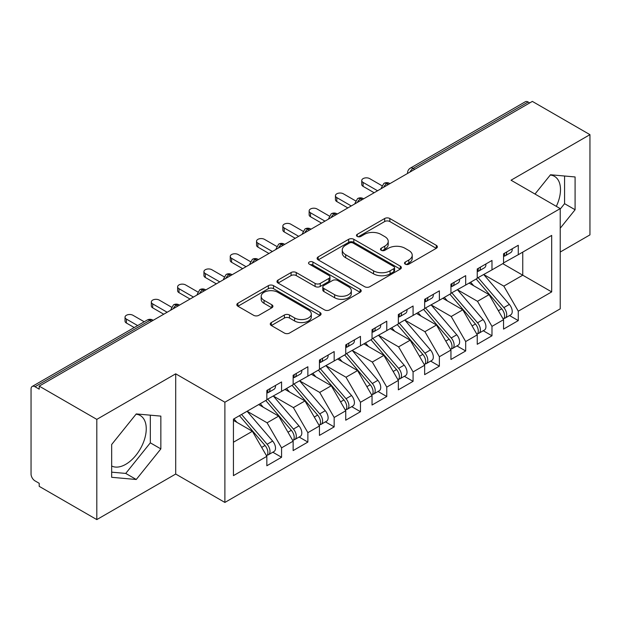<?xml version="1.0" encoding="UTF-8"?>
<svg xmlns="http://www.w3.org/2000/svg" width="621" height="621" viewBox="0 0 621 621"><rect width="100%" height="100%" fill="white"/><g stroke="black" fill="none" stroke-linecap="round" stroke-linejoin="round"><path stroke-width="0.93" d="M405.257 264.15A2.554 1.475 0 0 0 408.874 264.15L436.299 248.315A3.648 2.111 0 0 0 437.37 246.824A3.648 2.111 0 0 0 436.299 245.334L389.833 218.507A3.648 2.111 0 0 0 384.671 218.507L357.238 234.342A2.554 1.475 0 0 0 356.493 235.39A2.554 1.475 0 0 0 357.238 236.43A2.554 1.475 0 0 0 360.855 236.43L364.403 234.381A11.683 6.746 0 0 1 380.929 234.381L384.795 236.617A11.683 6.746 0 0 1 388.218 241.383A11.683 6.746 0 0 1 384.795 246.157L381.247 248.206A2.554 1.475 0 0 0 380.502 249.246A2.554 1.475 0 0 0 381.247 250.294A2.554 1.475 0 0 0 384.865 250.294L388.412 248.245A11.683 6.746 0 0 1 404.939 248.245L408.804 250.48A11.683 6.746 0 0 1 412.228 255.247A11.683 6.746 0 0 1 408.804 260.02L405.257 262.07A2.554 1.475 0 0 0 404.512 263.11A2.554 1.475 0 0 0 405.257 264.15L405.257 262.07M111.664 465.998A29.016 16.751 120 0 0 125.737 464.322A29.016 16.751 120 0 0 144.685 438.76A29.016 16.751 120 0 0 140.237 415.511A29.016 16.751 120 0 0 136.03 414.199M550.276 175.037A29.016 16.751 -60 0 1 554.483 176.348A29.016 16.751 -60 0 1 556.323 206.351M271.338 322.547A3.648 2.111 0 0 0 270.267 324.038A3.648 2.111 0 0 0 271.338 325.528L284.371 333.05A3.648 2.111 0 0 0 289.533 333.05L320.001 315.46A3.648 2.111 0 0 0 321.073 313.97A3.648 2.111 0 0 0 320.001 312.479L273.527 285.652A3.648 2.111 0 0 0 268.365 285.652L237.905 303.242A3.648 2.111 0 0 0 236.834 304.732A3.648 2.111 0 0 0 237.905 306.223L253.655 315.313A3.648 2.111 0 0 0 258.817 315.313L271.851 307.791A3.648 2.111 0 0 0 272.922 306.3A3.648 2.111 0 0 0 271.851 304.81L264.041 300.3A9.765 5.636 0 0 1 261.185 296.31A9.765 5.636 0 0 1 267.209 291.102A9.765 5.636 0 0 1 277.851 292.32L308.443 309.988A9.765 5.636 0 0 1 311.307 313.97A9.765 5.636 0 0 1 305.276 319.186A9.765 5.636 0 0 1 294.633 317.96L289.533 315.018A3.648 2.111 0 0 0 284.371 315.018L271.338 322.547L271.338 325.528M560.227 252.041L589.95 234.878L589.95 134.656L532.352 101.402L39.201 386.122L39.201 389.157L34.993 386.728A5.581 3.221 -120 0 0 32.207 386.448A5.581 3.221 -120 0 0 31.05 389.002L31.05 474.04A5.581 3.221 -120 0 0 34.993 480.871L39.201 483.301L39.201 486.344L96.806 519.598L175.704 474.04L224.887 502.436L224.887 402.214L175.704 373.819L96.806 419.377L39.201 386.122M589.95 134.656L511.044 180.214L560.227 208.609L224.887 402.214M364.659 286.7A3.648 2.111 0 0 0 369.829 286.7L400.289 269.11A3.648 2.111 0 0 0 401.36 267.62A3.648 2.111 0 0 0 400.289 266.13L353.823 239.302A3.648 2.111 0 0 0 348.653 239.302L318.193 256.884A3.648 2.111 0 0 0 317.121 258.375A3.648 2.111 0 0 0 318.193 259.865L364.659 286.7M310.306 264.709A2.554 1.475 0 0 1 312.899 265.066L312.899 262.031L360.141 289.308A3.648 2.111 0 0 1 361.212 290.799A3.648 2.111 0 0 1 360.141 292.289L329.681 309.871A3.648 2.111 0 0 1 324.519 309.871L278.045 283.044L278.045 280.063A3.648 2.111 0 0 0 276.982 281.554A3.648 2.111 0 0 0 278.045 283.044M278.045 280.063L291.086 272.541A3.648 2.111 0 0 1 296.248 272.541L315.095 283.417A3.648 2.111 0 0 0 320.257 283.417L328.905 278.425A3.648 2.111 0 0 0 329.976 276.935A3.648 2.111 0 0 0 328.905 275.445L309.289 264.119A2.554 1.475 0 0 1 308.536 263.071A2.554 1.475 0 0 1 310.112 261.713A2.554 1.475 0 0 1 312.899 262.031M224.887 502.436L560.227 308.831L560.227 208.609M502.762 263.653L551.681 291.901L551.681 235.413L518.279 254.695L518.279 245.279L503.553 253.787L503.553 263.195L491.979 269.879L491.979 260.463L477.246 268.971L477.246 278.387L465.68 285.062L465.68 275.646L450.947 284.154L450.947 293.57L439.373 300.254L439.373 290.838L424.648 299.338L424.648 308.753L413.074 315.437L413.074 306.021L398.348 314.521L398.348 323.937L386.774 330.62L386.774 321.204L372.041 329.704L372.041 339.12L360.475 345.804L360.475 336.388L345.742 344.896L345.742 354.312L334.168 360.987L334.168 351.571L319.442 360.079L319.442 369.495L307.869 376.171L307.869 366.763L293.143 375.263L293.143 384.678L281.569 391.362L281.569 381.946L266.844 390.446L266.844 399.862L233.434 419.144L233.434 475.639L266.844 456.35L252.374 431.292L233.434 420.363M551.681 291.901L518.279 311.183L503.817 286.126L483.821 274.591M509.538 315.553L518.279 320.599L518.279 311.183M518.279 320.599L503.553 329.099L503.553 319.691L491.979 326.367L477.51 301.317L457.522 289.774M483.239 330.737L491.979 335.782L491.979 326.367M491.979 335.782L477.246 344.29L477.246 334.874L465.68 341.55L451.211 316.5L431.222 304.958M456.932 345.92L465.68 350.966L465.68 341.55M465.68 350.966L450.947 359.474L450.947 350.058L439.373 356.741L424.911 331.684L404.923 320.141M430.632 361.104L439.373 366.149L439.373 356.741M439.373 366.149L424.648 374.657L424.648 365.241L413.074 371.925L398.612 346.867L378.616 335.324M404.333 376.287L413.074 381.341L413.074 371.925M413.074 381.341L398.348 389.841L398.348 380.425L386.774 387.108L372.305 362.051L352.317 350.516L377.855 380.331L372.328 383.522A7.436 4.293 60 0 1 375.2 390.593A7.436 4.293 60 0 1 373.663 394.001A7.436 4.293 60 0 1 372.453 394.343M378.034 391.478L386.774 396.524L386.774 387.108M386.774 396.524L372.041 405.024L372.041 395.608L360.475 402.292L346.006 377.234L326.017 365.699M351.727 406.662L360.475 411.707L360.475 402.292M360.475 411.707L345.742 420.207L345.742 410.799L334.168 417.475L319.706 392.425L299.718 380.883M325.427 421.845L334.168 426.891L334.168 417.475M334.168 426.891L319.442 435.399L319.442 425.983L307.869 432.666L293.407 407.609L273.419 396.066M299.128 437.029L307.869 442.074L307.869 432.666M307.869 442.074L293.143 450.582L293.143 441.166L281.569 447.85L267.1 422.792L247.111 411.249M272.829 452.212L281.569 457.266L281.569 447.85M281.569 457.266L266.844 465.766L266.844 456.35M266.844 399.559L281.569 391.362M233.434 442.23L252.374 431.292M293.143 384.376L307.869 376.171M267.1 422.792L278.674 416.109L258.685 404.574M293.143 441.166L278.674 416.109M319.442 369.192L334.168 360.987M293.407 407.609L304.973 400.925L284.985 389.383M319.442 425.983L304.973 400.925M345.742 354.001L360.475 345.804M319.706 392.425L331.28 385.742L311.292 374.199M345.742 410.799L331.28 385.742M372.041 338.818L386.774 330.62M346.006 377.234L357.58 370.558L337.591 359.016M372.041 395.608L357.58 370.558M398.348 323.634L413.074 315.437M372.305 362.051L383.879 355.375L363.89 343.832M398.348 380.425L383.879 355.375M424.648 308.451L439.373 300.254M398.612 346.867L410.178 340.184L390.19 328.649M424.648 365.241L410.178 340.184M450.947 293.267L465.68 285.062M424.911 331.684L436.485 325L416.497 313.458M450.947 350.058L436.485 325M477.246 278.084L491.979 269.879M451.211 316.5L462.785 309.817L442.796 298.274M477.246 334.874L462.785 309.817M529.721 102.923L528.145 102.015L413.144 168.407L414.719 169.316M409.984 172.048A5.581 3.221 120 0 1 413.144 168.407A5.581 3.221 60 0 0 410.349 168.128L525.35 101.735A5.581 3.221 60 0 1 528.145 102.015M503.553 262.893L518.279 254.695M503.817 286.126L522.75 275.196L522.75 252.11L551.681 235.413M477.51 301.317L489.084 294.633L469.096 283.091M503.553 319.691L489.084 294.633M96.806 419.377L96.806 519.598M560.227 228.233L575.093 209.743L575.093 176.954L550.501 174.757L534.999 194.039M175.704 474.04L175.704 373.819M160.847 448.905L160.847 416.117L136.255 413.92L111.664 444.512L111.664 477.301L136.255 479.497L160.847 448.905L150.329 442.827L150.329 415.177M388.288 184.577L386.704 183.669A5.581 3.221 -120 0 0 383.918 183.389A5.581 3.221 -120 0 0 383.856 183.428L381.255 188.147A5.581 3.221 0 0 0 381.317 188.605M361.981 199.76L360.405 198.852A5.581 3.221 -120 0 0 357.618 198.58A5.581 3.221 -120 0 0 357.549 198.619L354.956 203.331A5.581 3.221 0 0 0 355.01 203.789M335.682 214.951L334.106 214.035A5.581 3.221 -120 0 0 331.319 213.764A5.581 3.221 -120 0 0 331.249 213.803L328.656 218.514A5.581 3.221 0 0 0 328.711 218.972M309.382 230.135L307.806 229.219A5.581 3.221 -120 0 0 305.012 228.947A5.581 3.221 -120 0 0 304.95 228.986L302.357 233.698A5.581 3.221 0 0 0 302.411 234.156M283.083 245.318L281.499 244.41A5.581 3.221 -120 0 0 278.713 244.131A5.581 3.221 -120 0 0 278.65 244.169L276.05 248.889A5.581 3.221 0 0 0 276.112 249.347M256.784 260.502L255.2 259.594A5.581 3.221 -120 0 0 252.413 259.314A5.581 3.221 -120 0 0 252.343 259.353L249.751 264.072A5.581 3.221 0 0 0 249.805 264.53M230.476 275.685L228.901 274.777A5.581 3.221 -120 0 0 226.114 274.498A5.581 3.221 -120 0 0 226.044 274.536L223.451 279.256A5.581 3.221 0 0 0 223.506 279.714M204.177 290.876L202.601 289.96A5.581 3.221 -120 0 0 199.807 289.689A5.581 3.221 -120 0 0 199.745 289.728L197.152 294.439A5.581 3.221 0 0 0 197.206 294.897M177.878 306.06L176.302 305.144A5.581 3.221 -120 0 0 173.507 304.872A5.581 3.221 -120 0 0 173.445 304.911L170.845 309.623A5.581 3.221 0 0 0 170.907 310.081M560.227 209.067L564.567 203.672L564.567 176.015M564.567 203.672L575.093 209.743M111.664 472.17L125.737 473.419L150.329 442.827M125.737 473.419L136.255 479.497M406.281 264.515L408.804 263.056A11.683 6.746 0 0 0 412.228 258.282L412.228 255.247M388.218 241.383L388.218 244.426A11.683 6.746 0 0 1 384.795 249.192L382.272 250.651M436.252 248.346L389.833 221.542A3.648 2.111 0 0 0 384.671 221.542L358.263 236.787M400.242 269.141L353.823 242.337A3.648 2.111 0 0 0 348.653 242.337L318.239 259.896M393.838 268.66A2.554 1.475 0 0 0 394.583 267.62A2.554 1.475 0 0 0 393.838 266.572L353.046 243.028A2.554 1.475 0 0 0 349.429 243.028L345.687 245.186A11.683 6.746 0 0 0 342.264 249.96A11.683 6.746 0 0 0 345.687 254.726L373.57 270.826A11.683 6.746 0 0 0 390.089 270.826L393.838 268.66L393.838 271.703A2.554 1.475 0 0 0 394.583 270.655L394.583 267.62M342.264 249.96L342.264 252.995A11.683 6.746 0 0 0 345.687 257.762L345.687 254.726M393.838 271.703L390.089 273.861A11.683 6.746 0 0 1 373.57 273.861L345.687 257.762M278.099 283.075L291.086 275.577L291.086 272.541M329.976 276.935L329.976 279.97A3.648 2.111 0 0 1 328.905 281.46L320.257 286.452A3.648 2.111 0 0 1 315.095 286.452L296.248 275.577A3.648 2.111 0 0 0 291.086 275.577M312.899 265.066L360.095 292.312M334.649 294.711A9.765 5.636 0 0 0 345.292 295.93A9.765 5.636 0 0 0 351.323 290.721A9.765 5.636 0 0 0 348.459 286.731L337.684 280.513A3.648 2.111 0 0 0 332.522 280.513L323.875 285.505A3.648 2.111 0 0 0 322.804 286.995A3.648 2.111 0 0 0 323.875 288.486L334.649 294.711L334.649 297.746A9.765 5.636 0 0 0 345.292 298.965A9.765 5.636 0 0 0 351.323 293.756L351.323 290.721M322.804 286.995L322.804 290.03A3.648 2.111 0 0 0 323.875 291.521L323.875 288.486M334.649 297.746L323.875 291.521M311.307 313.97L311.307 317.013A9.765 5.636 0 0 1 305.276 322.221A9.765 5.636 0 0 1 294.633 320.995L289.533 318.053A3.648 2.111 0 0 0 284.371 318.053L271.385 325.551M261.185 296.31L261.185 299.345A9.765 5.636 0 0 0 264.041 303.335L264.041 300.3M271.804 307.814L264.041 303.335M319.955 315.491L273.527 288.687A3.648 2.111 0 0 0 268.365 288.687L237.952 306.254M478.271 277.797L503.833 307.597A7.436 4.293 60 0 1 506.705 314.668A7.436 4.293 60 0 1 505.168 318.076L510.687 314.886A7.436 4.293 -120 0 0 512.232 311.478A7.436 4.293 -120 0 0 509.36 304.414L483.79 274.606M505.168 318.076A7.436 4.293 60 0 1 503.965 318.418M476.16 279.008L501.729 308.816A7.436 4.293 60 0 1 504.601 315.887A7.436 4.293 60 0 1 503.251 319.171M473.668 285.73L470.64 282.198M503.553 256.675A7.436 4.293 -120 0 0 504.601 253.64A7.436 4.293 -120 0 0 504.586 253.182M503.965 256.17A7.436 4.293 -120 0 0 505.168 255.829A7.436 4.293 -120 0 0 506.705 252.421A7.436 4.293 -120 0 0 506.689 251.971M512.216 248.78A7.436 4.293 60 0 1 512.232 249.238A7.436 4.293 60 0 1 510.687 252.638L505.168 255.829M381.845 185.648L369.681 178.623A4.65 2.686 -0 0 0 364.612 178.041A4.65 2.686 -0 0 0 361.74 180.517A4.65 2.686 -0 0 0 363.099 182.419L363.099 186.362A4.65 2.686 180 0 1 361.74 184.468L361.74 180.517M374.145 192.743L363.099 186.362M377.568 190.763L363.099 182.419M451.964 292.98L477.533 322.788A7.436 4.293 60 0 1 480.406 329.852A7.436 4.293 60 0 1 478.869 333.26L484.388 330.069A7.436 4.293 -120 0 0 485.933 326.669A7.436 4.293 -120 0 0 483.06 319.598L457.491 289.79M478.869 333.26A7.436 4.293 60 0 1 477.658 333.601M449.86 294.199L475.43 323.999A7.436 4.293 60 0 1 478.302 331.071A7.436 4.293 60 0 1 476.951 334.354M447.368 300.921L444.341 297.381M425.664 308.163L451.234 337.971A7.436 4.293 60 0 1 454.106 345.043A7.436 4.293 60 0 1 452.562 348.443L458.088 345.253A7.436 4.293 -120 0 0 459.625 341.853A7.436 4.293 -120 0 0 456.753 334.781L431.191 304.973M452.562 348.443A7.436 4.293 60 0 1 451.358 348.792M423.561 309.382L449.13 339.182A7.436 4.293 60 0 1 452.003 346.254A7.436 4.293 60 0 1 450.652 349.538M421.069 316.105L418.034 312.573M399.365 323.347L424.935 353.155A7.436 4.293 60 0 1 427.807 360.227A7.436 4.293 60 0 1 426.262 363.627L431.789 360.444A7.436 4.293 -120 0 0 433.326 357.036A7.436 4.293 -120 0 0 430.454 349.965L404.884 320.164M426.262 363.627A7.436 4.293 60 0 1 425.059 363.976M397.261 324.566L422.823 354.366A7.436 4.293 60 0 1 425.695 361.438A7.436 4.293 60 0 1 424.345 364.721M394.77 331.288L391.735 327.756M373.066 338.538L398.628 368.338A7.436 4.293 60 0 1 401.5 375.41A7.436 4.293 60 0 1 399.963 378.818L405.482 375.627A7.436 4.293 -120 0 0 407.027 372.22A7.436 4.293 -120 0 0 404.155 365.148L378.585 335.348M399.963 378.818A7.436 4.293 60 0 1 398.76 379.159M370.962 339.749L396.524 369.557A7.436 4.293 60 0 1 399.396 376.621A7.436 4.293 60 0 1 398.045 379.905M368.47 346.471L365.435 342.939M477.246 271.858A7.436 4.293 -120 0 0 478.302 268.823A7.436 4.293 -120 0 0 478.286 268.373M477.658 271.361A7.436 4.293 -120 0 0 478.869 271.012A7.436 4.293 -120 0 0 480.406 267.612A7.436 4.293 -120 0 0 480.39 267.154M485.917 263.964A7.436 4.293 60 0 1 485.933 264.422A7.436 4.293 60 0 1 484.388 267.822L478.869 271.012M355.546 200.831L343.374 193.806A4.65 2.686 -0 0 0 338.313 193.224A4.65 2.686 -0 0 0 335.441 195.7A4.65 2.686 -0 0 0 336.799 197.602L336.799 201.546A4.65 2.686 180 0 1 335.441 199.651L335.441 195.7M347.845 207.926L336.799 201.546M351.269 205.955L336.799 197.602M450.947 287.049A7.436 4.293 -120 0 0 452.003 284.007A7.436 4.293 -120 0 0 451.987 283.556M451.358 286.545A7.436 4.293 -120 0 0 452.562 286.196A7.436 4.293 -120 0 0 454.106 282.796A7.436 4.293 -120 0 0 454.091 282.338M459.61 279.147A7.436 4.293 60 0 1 459.625 279.605A7.436 4.293 60 0 1 458.088 283.013L452.562 286.196M329.246 216.015L317.075 208.99A4.65 2.686 -0 0 0 312.006 208.408A4.65 2.686 -0 0 0 309.142 210.884A4.65 2.686 -0 0 0 310.5 212.786L310.5 216.737A4.65 2.686 180 0 1 309.142 214.835L309.142 210.884M321.546 223.11L310.5 216.737M324.962 221.138L310.5 212.786M424.648 302.233A7.436 4.293 -120 0 0 425.695 299.19A7.436 4.293 -120 0 0 425.688 298.74M425.059 301.728A7.436 4.293 -120 0 0 426.262 301.387A7.436 4.293 -120 0 0 427.807 297.979A7.436 4.293 -120 0 0 427.791 297.521M433.311 294.338A7.436 4.293 60 0 1 433.326 294.789A7.436 4.293 60 0 1 431.789 298.196L426.262 301.387M302.947 231.198L290.775 224.173A4.65 2.686 -0 0 0 285.707 223.591A4.65 2.686 -0 0 0 282.834 226.075A4.65 2.686 -0 0 0 284.201 227.969L284.201 231.92A4.65 2.686 180 0 1 282.834 230.018L282.834 226.075M295.247 238.293L284.201 231.92M298.662 236.322L284.201 227.969M398.348 317.416A7.436 4.293 -120 0 0 399.396 314.381A7.436 4.293 -120 0 0 399.381 313.923M398.76 316.912A7.436 4.293 -120 0 0 399.963 316.57A7.436 4.293 -120 0 0 401.5 313.163A7.436 4.293 -120 0 0 401.484 312.712M407.011 309.522A7.436 4.293 60 0 1 407.027 309.972A7.436 4.293 60 0 1 405.482 313.38L399.963 316.57M276.648 246.382L264.476 239.357A4.65 2.686 -0 0 0 259.407 238.775A4.65 2.686 -0 0 0 256.535 241.258A4.65 2.686 -0 0 0 257.901 243.153L257.901 247.104A4.65 2.686 180 0 1 256.535 245.202L256.535 241.258M268.947 253.477L257.901 247.104M272.363 251.505L257.901 243.153M373.663 394.001L379.183 390.811A7.436 4.293 -120 0 0 380.727 387.403A7.436 4.293 -120 0 0 377.855 380.331M344.655 354.933L370.225 384.741A7.436 4.293 60 0 1 373.097 391.812A7.436 4.293 60 0 1 371.746 395.096M342.163 361.655L339.136 358.123M346.759 353.722L372.328 383.522M372.041 332.6A7.436 4.293 -120 0 0 373.097 329.565A7.436 4.293 -120 0 0 373.081 329.107M372.453 332.095A7.436 4.293 -120 0 0 373.663 331.754A7.436 4.293 -120 0 0 375.2 328.346A7.436 4.293 -120 0 0 375.185 327.896M380.712 324.705A7.436 4.293 60 0 1 380.727 325.163A7.436 4.293 60 0 1 379.183 328.563L373.663 331.754M250.341 261.573L238.169 254.54A4.65 2.686 -0 0 0 233.108 253.958A4.65 2.686 -0 0 0 230.236 256.442A4.65 2.686 -0 0 0 231.594 258.336L231.594 262.287A4.65 2.686 180 0 1 230.236 260.393L230.236 256.442M242.64 268.668L231.594 262.287M246.063 266.688L231.594 258.336M320.459 368.905L346.029 398.705A7.436 4.293 60 0 1 348.901 405.777A7.436 4.293 60 0 1 347.356 409.185L352.883 405.994A7.436 4.293 -120 0 0 354.42 402.587A7.436 4.293 -120 0 0 351.548 395.523L325.986 365.715M347.356 409.185A7.436 4.293 60 0 1 346.153 409.526M318.356 370.116L343.925 399.924A7.436 4.293 60 0 1 346.797 406.996A7.436 4.293 60 0 1 345.447 410.279M315.864 376.838L312.837 373.306M345.742 347.783A7.436 4.293 -120 0 0 346.797 344.748A7.436 4.293 -120 0 0 346.782 344.29M346.153 347.286A7.436 4.293 -120 0 0 347.356 346.937A7.436 4.293 -120 0 0 348.901 343.529A7.436 4.293 -120 0 0 348.886 343.079M354.412 339.889A7.436 4.293 60 0 1 354.42 340.347A7.436 4.293 60 0 1 352.883 343.747L347.356 346.937M224.041 276.756L211.87 269.731A4.65 2.686 -0 0 0 206.801 269.149A4.65 2.686 -0 0 0 203.936 271.625A4.65 2.686 -0 0 0 205.295 273.527L205.295 277.471A4.65 2.686 180 0 1 203.936 275.577L203.936 271.625M216.341 283.851L205.295 277.471M219.764 281.88L205.295 273.527M294.16 384.089L319.73 413.897A7.436 4.293 60 0 1 322.602 420.96A7.436 4.293 60 0 1 321.057 424.368L326.584 421.178A7.436 4.293 -120 0 0 328.121 417.778A7.436 4.293 -120 0 0 325.249 410.706L299.679 380.898M321.057 424.368A7.436 4.293 60 0 1 319.854 424.71M292.056 385.307L317.626 415.107A7.436 4.293 60 0 1 320.498 422.179A7.436 4.293 60 0 1 319.14 425.463M289.565 392.03L286.529 388.49M319.442 362.967A7.436 4.293 -120 0 0 320.498 359.932A7.436 4.293 -120 0 0 320.483 359.481M319.854 362.47A7.436 4.293 -120 0 0 321.057 362.121A7.436 4.293 -120 0 0 322.602 358.721A7.436 4.293 -120 0 0 322.586 358.263M328.105 355.072A7.436 4.293 60 0 1 328.121 355.53A7.436 4.293 60 0 1 326.584 358.938L321.057 362.121M197.742 291.94L185.57 284.915A4.65 2.686 -0 0 0 180.501 284.333A4.65 2.686 -0 0 0 177.629 286.809A4.65 2.686 -0 0 0 178.995 288.711L178.995 292.654A4.65 2.686 180 0 1 177.629 290.76L177.629 286.809M190.042 299.035L178.995 292.654M193.457 297.063L178.995 288.711M267.861 399.272L293.423 429.08A7.436 4.293 60 0 1 296.295 436.152A7.436 4.293 60 0 1 294.758 439.552L300.277 436.369A7.436 4.293 -120 0 0 301.822 432.961A7.436 4.293 -120 0 0 298.949 425.89L273.38 396.089M294.758 439.552A7.436 4.293 60 0 1 293.554 439.901M265.757 400.491L291.319 430.291A7.436 4.293 60 0 1 294.191 437.363A7.436 4.293 60 0 1 292.84 440.646M263.265 407.213L260.23 403.681M293.143 378.158A7.436 4.293 -120 0 0 294.191 375.115A7.436 4.293 -120 0 0 294.175 374.665M293.554 377.653A7.436 4.293 -120 0 0 294.758 377.312A7.436 4.293 -120 0 0 296.295 373.904A7.436 4.293 -120 0 0 296.287 373.446M301.806 370.263A7.436 4.293 60 0 1 301.822 370.714A7.436 4.293 60 0 1 300.277 374.121L294.758 377.312M171.443 307.123L159.271 300.098A4.65 2.686 -0 0 0 154.202 299.516A4.65 2.686 -0 0 0 151.33 301.992A4.65 2.686 -0 0 0 152.696 303.894L152.696 307.845A4.65 2.686 180 0 1 151.33 305.943L151.33 301.992M163.742 314.218L152.696 307.845M167.158 312.247L152.696 303.894M241.553 414.463L267.123 444.263A7.436 4.293 60 0 1 269.995 451.335A7.436 4.293 60 0 1 268.458 454.735L273.977 451.552A7.436 4.293 -120 0 0 275.522 448.145A7.436 4.293 -120 0 0 272.65 441.073L247.08 411.273M268.458 454.735A7.436 4.293 60 0 1 267.255 455.084M239.45 415.674L265.02 445.474A7.436 4.293 60 0 1 267.892 452.546A7.436 4.293 60 0 1 266.541 455.83M236.958 422.396L233.931 418.865M266.844 393.341A7.436 4.293 -120 0 0 267.892 390.306A7.436 4.293 -120 0 0 267.876 389.848M267.255 392.837A7.436 4.293 -120 0 0 268.458 392.495A7.436 4.293 -120 0 0 269.995 389.088A7.436 4.293 -120 0 0 269.98 388.637M275.507 385.447A7.436 4.293 60 0 1 275.522 385.897A7.436 4.293 60 0 1 273.977 389.305L268.458 392.495M144.219 321.779L132.964 315.282A4.65 2.686 -0 0 0 127.903 314.7A4.65 2.686 -0 0 0 125.031 317.184A4.65 2.686 -0 0 0 126.389 319.078L126.389 323.029A4.65 2.686 180 0 1 125.031 321.127L125.031 317.184M134.229 327.546L126.389 323.029M137.645 325.575L126.389 319.078M151.578 321.243L149.995 320.335L34.993 386.728M153.208 320.296L152.789 320.056A5.581 3.221 120 0 0 149.995 320.335A5.581 3.221 -120 0 0 147.208 320.056L32.207 386.448M389.918 183.637L389.499 183.389A5.581 3.221 120 0 0 386.704 183.669A5.581 3.221 120 0 0 383.685 187.239M407.562 173.453L407.562 172.964A5.581 3.221 0 0 0 407.617 173.414M363.619 198.821L363.2 198.58A5.581 3.221 120 0 0 360.405 198.852A5.581 3.221 120 0 0 357.378 202.423M337.319 214.004L336.892 213.764A5.581 3.221 120 0 0 334.106 214.035A5.581 3.221 120 0 0 331.078 217.606M311.02 229.188L310.593 228.947A5.581 3.221 120 0 0 307.806 229.219A5.581 3.221 120 0 0 304.779 232.79M284.713 244.371L284.294 244.131A5.581 3.221 120 0 0 281.499 244.41A5.581 3.221 120 0 0 278.48 247.973M258.414 259.562L257.994 259.314A5.581 3.221 120 0 0 255.2 259.594A5.581 3.221 120 0 0 252.173 263.164M232.114 274.746L231.687 274.498A5.581 3.221 120 0 0 228.901 274.777A5.581 3.221 120 0 0 225.873 278.348M205.815 289.929L205.388 289.689A5.581 3.221 120 0 0 202.601 289.96A5.581 3.221 120 0 0 199.574 293.531M179.508 305.113L179.089 304.872A5.581 3.221 120 0 0 176.302 305.144A5.581 3.221 120 0 0 173.275 308.715M408.804 263.056L408.804 260.02M381.247 250.294L381.247 248.206M384.795 249.192L384.795 246.157M357.238 236.43L357.238 234.342M384.671 221.542L384.671 218.507M389.833 221.542L389.833 218.507M436.299 248.315L436.299 245.334M318.193 259.865L318.193 256.884M348.653 242.337L348.653 239.302M353.823 242.337L353.823 239.302M400.289 269.11L400.289 266.13M373.57 273.861L373.57 270.826M390.089 273.861L390.089 270.826M296.248 275.577L296.248 272.541M315.095 286.452L315.095 283.417M320.257 286.452L320.257 283.417M328.905 281.46L328.905 278.425M360.141 292.289L360.141 289.308M284.371 318.053L284.371 315.018M289.533 318.053L289.533 315.018M294.633 320.995L294.633 317.96M271.851 307.791L271.851 304.81M237.905 306.223L237.905 303.242M268.365 288.687L268.365 285.652M273.527 288.687L273.527 285.652M320.001 315.46L320.001 312.479M501.729 308.816L498.391 310.741M509.36 304.414L503.833 307.597M475.43 323.999L472.084 325.932M483.06 319.598L477.533 322.788M449.13 339.182L445.785 341.115M456.753 334.781L451.234 337.971M422.823 354.366L419.486 356.299M430.454 349.965L424.935 353.155M396.524 369.557L393.186 371.482M404.155 365.148L398.628 368.338M370.225 384.741L366.879 386.666M343.925 399.924L340.58 401.857M351.548 395.523L346.029 398.705M317.626 415.107L314.28 417.04M325.249 410.706L319.73 413.897M291.319 430.291L287.981 432.224M298.949 425.89L293.423 429.08M265.02 445.474L261.674 447.407M272.65 441.073L267.123 444.263M389.499 183.389A5.581 5.581 0 0 0 383.918 183.389M410.349 168.128A5.581 5.581 0 0 0 407.562 172.964M363.2 198.58A5.581 5.581 0 0 0 357.618 198.58M381.255 188.147L381.255 188.637M336.892 213.764A5.581 5.581 0 0 0 331.319 213.764M354.956 203.331L354.956 203.82M310.593 228.947A5.581 5.581 0 0 0 305.012 228.947M328.656 218.514L328.656 219.003M284.294 244.131A5.581 5.581 0 0 0 278.713 244.131M302.357 233.698L302.357 234.195M257.994 259.314A5.581 5.581 0 0 0 252.413 259.314M276.05 248.889L276.05 249.378M231.687 274.498A5.581 5.581 0 0 0 226.114 274.498M249.751 264.072L249.751 264.562M205.388 289.689A5.581 5.581 0 0 0 199.807 289.689M223.451 279.256L223.451 279.745M179.089 304.872A5.581 5.581 0 0 0 173.507 304.872M197.152 294.439L197.152 294.928M152.789 320.056A5.581 5.581 0 0 0 147.208 320.056M170.845 309.623L170.845 310.112"/></g></svg>

